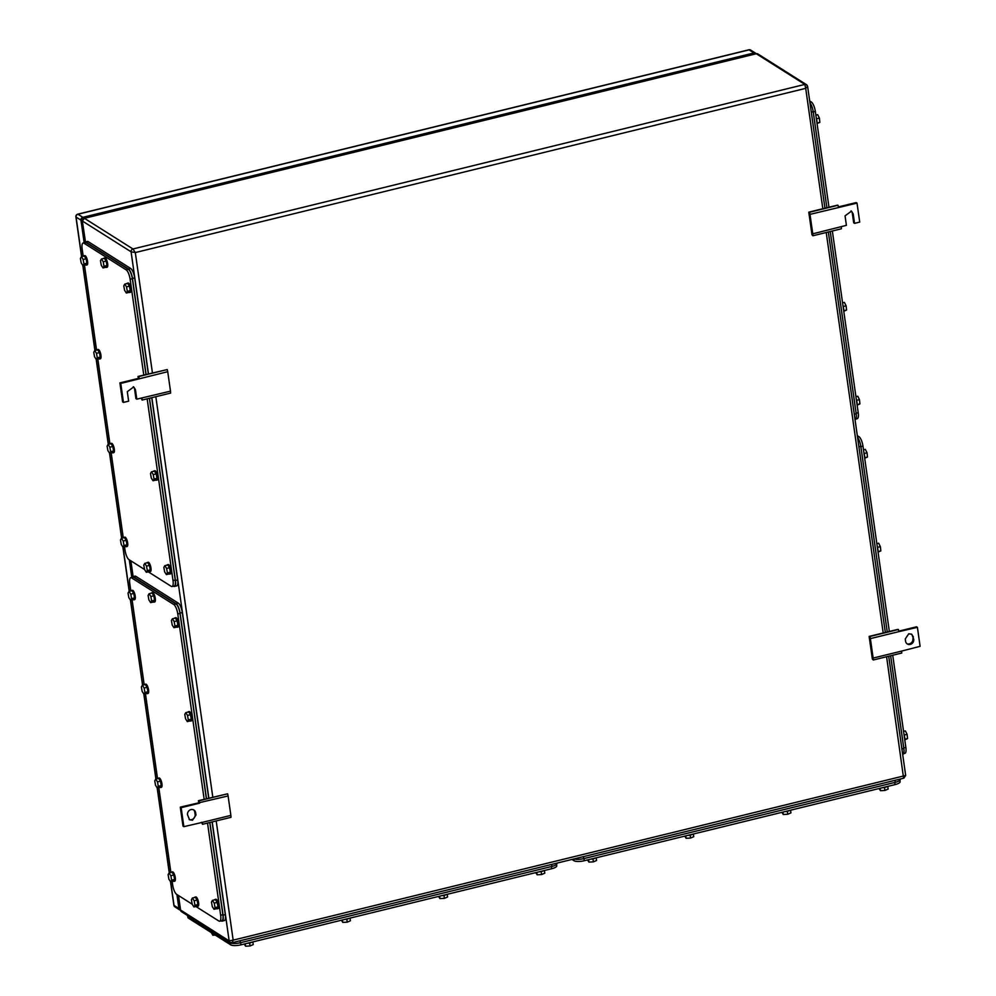 <?xml version="1.0" encoding="UTF-8"?>
<svg xmlns="http://www.w3.org/2000/svg" width="996" height="996" viewBox="0 0 996 996"><rect width="100%" height="100%" fill="white"/><g stroke="black" fill="none" stroke-linecap="round" stroke-linejoin="round"><path stroke-width="1.49" d="M822.833 208.737L805.702 88.358L807.619 86.453L806.461 84.66A2.403 2.179 122.3 0 0 804.855 84.411L805.702 88.358L135.307 252.561L132.978 248.975L804.855 84.411L756.3 53.747L84.423 218.311L132.978 248.975A2.403 2.179 122.3 0 0 131.086 251.801L148.466 373.911M216.194 820.941L233.164 940.137L229.155 940.896A2.403 2.179 122.3 0 0 230.101 942.39L232.068 942.702L233.164 940.137L905.675 775.473L888.706 656.227M755.927 53.672L756.3 53.747A2.403 2.179 122.3 0 1 757.906 53.983L806.461 84.66A2.403 2.179 122.3 0 1 807.395 86.142M886.589 656.738L903.584 778.063M232.068 942.702L903.87 778.15L905.675 775.473M85.32 241.941L82.319 220.9L84.423 218.311A2.403 2.179 122.3 0 0 82.531 221.124L131.086 251.801L135.307 252.561L152.438 372.94M178.508 895.529L180.6 910.232A2.403 2.179 122.3 0 0 181.533 911.714L180.388 909.921L229.155 940.896L212.223 821.912M82.319 220.9L85.482 241.904M170.49 391.142L167.726 371.695L120.765 383.448L123.467 402.421L128.646 401.151L127.301 391.665L133.725 386.946L135.444 389.673L136.788 399.159L170.49 391.142L170.615 393.084L142.129 400.056L142.005 398.126M167.726 371.695L167.266 369.553L138.78 376.538L139.241 378.679M123.467 402.421L122.608 401.874L119.906 382.9L138.407 378.368L138.008 376.463L167.266 369.553M138.32 377.932L139.266 378.916M138.008 376.463L138.78 376.538M119.906 382.9L120.765 383.448M136.788 399.159L135.929 398.612L134.584 389.125A4.407 3.984 122.3 0 0 133.277 386.697M141.158 398.089L142.129 400.056M809.997 214.377L812.773 233.823L846.401 225.345L845.056 215.858L851.48 211.14L853.186 213.866L854.543 223.353L859.722 222.083L857.021 203.109L809.997 214.377L809.549 212.235L808.777 212.173L811.989 234.77L812.898 235.766L841.383 228.794L841.259 226.851M812.773 233.823L812.898 235.766M854.543 223.353L853.684 222.805L852.327 213.318A4.407 3.984 122.3 0 0 851.02 210.891M838.383 206.919L856.162 202.561L857.021 203.109M808.777 212.173L837.263 205.201L838.034 205.263L838.495 207.405M809.549 212.235L838.034 205.263M190.995 809.586A4.407 3.984 122.3 0 0 187.522 814.765L189.551 819.77L192.502 820.218L195.975 815.039L195.652 812.761A4.407 3.984 122.3 0 0 190.995 809.586M199.648 803.15L181.148 807.681L183.849 826.655L182.99 826.107L180.288 807.134L228.096 795.941L227.648 793.787L199.163 800.772L199.611 802.913M189.14 819.459A4.407 3.984 122.3 0 0 195.116 814.504L195.975 815.039M193.485 809.798A4.407 3.984 122.3 0 1 194.793 812.226L195.116 814.504M201.541 822.323L202.512 824.302L202.387 822.36L230.873 815.375L228.096 795.941M183.849 826.655L202.387 822.36M180.288 807.134L181.148 807.681M227.648 793.787L198.378 800.709L198.789 802.602M230.873 815.375L230.997 817.318L202.512 824.302M198.378 800.709L199.163 800.772M913.407 636.967L911.689 634.24L908.738 633.78L905.264 638.959L905.588 641.237A4.407 3.984 122.3 0 0 910.257 644.412A4.407 3.984 122.3 0 0 913.73 639.245L912.548 636.419L913.73 639.245M906.895 643.665A4.407 3.984 122.3 0 0 912.871 638.697M869.147 636.407L897.633 629.435L898.417 629.497L898.865 631.638L870.38 638.623L869.931 636.481L869.147 636.407L872.359 659.003L873.28 659.999L901.766 653.027L901.629 651.085L873.143 658.07L873.28 659.999M898.766 631.153L916.532 626.808L917.403 627.343L898.865 631.638M912.548 636.419A4.407 3.984 122.3 0 0 911.24 633.991M870.38 638.623L873.143 658.07M917.403 627.343L920.105 646.317L901.629 651.085M869.931 636.481L898.417 629.497M187.684 915.922L187.908 917.465A8.005 2.328 -8.1 0 0 188.431 918.15L230.674 944.831A8.005 2.328 -8.1 0 0 240.945 944.831L551.722 868.711A8.005 2.328 -8.1 0 0 556.776 865.761L556.577 864.366M187.074 915.212A8.005 2.328 -8.1 0 0 187.597 915.872L230.126 942.726A8.005 2.328 -8.1 0 0 240.397 942.726L551.909 866.433A8.005 2.328 -8.1 0 0 556.976 863.482L556.926 863.134M247.195 943.299A4.806 1.394 -8.1 0 0 250.096 942.863A4.806 1.394 -8.1 0 0 252.362 942.029M249.61 942.975L250.033 945.963L245.601 946.2L244.219 944.021M245.601 946.2L245.253 943.772M250.033 945.963L253.245 944.569L252.86 941.905M344.379 919.495A4.806 1.394 -8.1 0 0 347.28 919.059A4.806 1.394 -8.1 0 0 349.534 918.225M346.795 919.171L347.218 922.159L342.773 922.396L341.404 920.217M342.773 922.396L342.437 919.968M347.218 922.159L350.43 920.765L350.044 918.1M441.552 895.69A4.806 1.394 -8.1 0 0 444.453 895.267A4.806 1.394 -8.1 0 0 446.718 894.42M443.979 895.367L444.403 898.355L439.958 898.591L438.576 896.425M439.958 898.591L439.61 896.163M444.403 898.355L447.602 896.973L447.229 894.296M538.736 871.886A4.806 1.394 -8.1 0 0 541.637 871.463A4.806 1.394 -8.1 0 0 543.903 870.629M541.152 871.562L541.575 874.55L537.143 874.787L535.761 872.62M537.143 874.787L536.794 872.359M541.575 874.55L544.787 873.168L544.401 870.504M215.248 935.082L212.808 935.219L211.376 932.63M212.808 935.219L212.546 933.377M889.341 631.464L862.972 446.121A8.005 2.478 -103.8 0 0 859.013 436.721L857.319 435.65M903.571 753.698L904.878 753.374A8.005 2.478 -103.8 0 0 905.85 747.411L892.727 655.244M887.249 631.974L860.83 446.382A8.005 2.478 -103.8 0 0 857.593 437.618M902.687 754.433L902.862 754.395A8.005 2.478 -103.8 0 0 903.82 748.432L890.636 655.754M877.974 551.56A4.806 1.482 -103.8 0 0 877.277 546.692M877.476 547.339L880.377 546.63L880.838 550.888L877.974 551.585M876.854 543.667L878.671 543.218L880.377 546.63M878.049 552.12L880.838 550.888M864.69 458.26L867.479 457.027L864.615 457.737A4.806 1.482 -103.8 0 0 863.918 452.844M864.117 453.491L867.03 452.769L867.479 457.027M863.495 449.819L865.312 449.37L867.03 452.769M904.766 739.829L907.555 738.596L904.692 739.293A4.806 1.482 -103.8 0 0 903.995 734.401M904.194 735.048L907.095 734.338L907.555 738.596M903.559 731.375L905.389 730.927L907.095 734.338M130.837 590.964L129.791 583.644A8.005 2.478 76.2 0 1 130.762 577.68A8.005 2.478 76.2 0 1 131.584 577.867L173.814 604.547A8.005 2.478 76.2 0 1 177.774 613.947L204.155 799.29M197.905 904.555L197.121 900.085L195.353 897.321L192.39 898.043L194.17 900.807L194.942 905.277L197.905 904.555L196.922 906.248L193.959 906.97L192.191 904.206L176.628 894.346A8.005 2.478 76.2 0 1 172.669 884.934L172.184 881.51M170.901 872.521L158.825 787.662M157.542 778.66L145.466 693.814M144.196 684.812L132.119 599.953M207.529 823.07L220.651 915.237A8.005 2.478 76.2 0 1 219.68 921.213A8.005 2.478 76.2 0 1 218.859 921.014L195.888 906.509M130.762 577.68L132.978 577.132A8.005 2.478 76.2 0 1 133.8 577.331L176.043 603.999A8.005 2.478 76.2 0 1 179.99 613.412L206.371 798.755M209.758 822.522L222.867 914.702A8.005 2.478 76.2 0 1 221.909 920.665L219.68 921.213M132.057 577.356A8.005 2.478 76.2 0 1 132.779 576.659A8.005 2.478 76.2 0 1 133.601 576.858L176.13 603.713A8.005 2.478 76.2 0 1 180.077 613.113L206.496 798.717M209.882 822.497L223.067 915.162A8.005 2.478 76.2 0 1 222.108 921.138A8.005 2.478 76.2 0 1 221.274 920.939L221.137 920.852M132.779 576.659L134.995 576.124A8.005 2.478 76.2 0 1 135.829 576.311L178.346 603.165A8.005 2.478 76.2 0 1 182.305 612.577L208.712 798.17M212.098 821.949L225.295 914.627A8.005 2.478 76.2 0 1 224.324 920.59L222.108 921.138M214.65 899.836A4.806 1.482 76.2 0 1 215.061 899.438L215.808 899.251A4.806 1.482 76.2 0 1 216.306 899.376A4.806 1.482 76.2 0 1 218.547 904.293A4.806 1.482 76.2 0 1 218.099 908.589L217.352 908.775A4.806 1.482 76.2 0 1 216.854 908.663A4.806 1.482 76.2 0 1 216.792 908.613M215.061 899.438A4.806 1.482 76.2 0 1 215.559 899.55A4.806 1.482 76.2 0 1 217.813 904.48A4.806 1.482 76.2 0 1 217.352 908.775M217.19 902.401L215.422 899.637L212.472 900.372L211.476 902.065L212.26 906.534L214.028 909.298L215.024 907.593L217.975 906.87L217.19 902.401L214.24 903.135L215.024 907.593M214.028 909.298L216.991 908.564L217.975 906.87M212.472 900.372L214.24 903.135M131.186 590.877A4.806 1.482 76.2 0 1 131.609 590.479L132.356 590.292A4.806 1.482 76.2 0 1 132.842 590.404A4.806 1.482 76.2 0 1 135.095 595.334A4.806 1.482 76.2 0 1 134.634 599.629L133.9 599.816A4.806 1.482 76.2 0 1 133.402 599.692A4.806 1.482 76.2 0 1 133.34 599.654M131.609 590.479A4.806 1.482 76.2 0 1 132.107 590.591A4.806 1.482 76.2 0 1 134.36 595.521A4.806 1.482 76.2 0 1 133.9 599.816M133.738 593.442L131.97 590.678L129.007 591.4L128.023 593.106L128.808 597.563L130.576 600.327L131.559 598.633L134.522 597.911L133.738 593.442L130.775 594.164L131.559 598.633M142.677 685.186L130.601 600.327L133.539 599.604L134.522 597.911M129.007 591.4L130.775 594.164M151.255 593.193A4.806 1.482 76.2 0 1 151.678 592.794L152.425 592.608A4.806 1.482 76.2 0 1 152.923 592.732A4.806 1.482 76.2 0 1 155.164 597.65A4.806 1.482 76.2 0 1 154.704 601.945L153.969 602.132A4.806 1.482 76.2 0 1 153.471 602.02A4.806 1.482 76.2 0 1 153.409 601.97M151.678 592.794A4.806 1.482 76.2 0 1 152.176 592.906A4.806 1.482 76.2 0 1 154.43 597.837A4.806 1.482 76.2 0 1 153.969 602.132M153.807 595.757L152.039 592.994L149.089 593.728L148.093 595.421L148.877 599.891L150.645 602.655L151.629 600.949L154.592 600.227L153.807 595.757L150.857 596.492L151.629 600.949M150.645 602.655L153.608 601.92L154.592 600.227M149.089 593.728L150.857 596.492M194.569 897.521A4.806 1.482 76.2 0 1 194.992 897.122L195.739 896.935A4.806 1.482 76.2 0 1 196.224 897.047A4.806 1.482 76.2 0 1 198.478 901.978A4.806 1.482 76.2 0 1 198.017 906.273L197.283 906.46A4.806 1.482 76.2 0 1 196.785 906.335A4.806 1.482 76.2 0 1 196.722 906.298M194.992 897.122A4.806 1.482 76.2 0 1 195.49 897.234A4.806 1.482 76.2 0 1 197.743 902.164A4.806 1.482 76.2 0 1 197.283 906.46M192.39 898.043L191.406 899.749L192.191 904.206M194.17 900.807L197.121 900.085M193.959 906.97L194.942 905.277M174.574 618.279A4.806 1.482 76.2 0 1 174.997 617.881L175.732 617.694A4.806 1.482 76.2 0 1 176.23 617.806A4.806 1.482 76.2 0 1 178.483 622.737A4.806 1.482 76.2 0 1 178.023 627.032L177.276 627.219A4.806 1.482 76.2 0 1 176.79 627.094A4.806 1.482 76.2 0 1 176.728 627.057M174.997 617.881A4.806 1.482 76.2 0 1 175.495 617.993A4.806 1.482 76.2 0 1 177.736 622.923A4.806 1.482 76.2 0 1 177.276 627.219M177.126 620.844L175.358 618.08L172.395 618.802L171.412 620.508L172.196 624.965L173.964 627.729L174.947 626.036L177.911 625.314L177.126 620.844L174.163 621.566L174.947 626.036M173.964 627.729L176.927 627.007L177.911 625.314M172.395 618.802L174.163 621.566M144.544 684.725A4.806 1.482 76.2 0 1 144.968 684.327L145.702 684.152A4.806 1.482 76.2 0 1 146.2 684.264A4.806 1.482 76.2 0 1 148.454 689.182A4.806 1.482 76.2 0 1 147.993 693.49L147.259 693.664A4.806 1.482 76.2 0 1 146.761 693.552A4.806 1.482 76.2 0 1 146.698 693.502M144.968 684.327A4.806 1.482 76.2 0 1 145.466 684.439A4.806 1.482 76.2 0 1 147.719 689.369A4.806 1.482 76.2 0 1 147.259 693.664M147.097 687.302L145.329 684.538L142.366 685.26L141.382 686.954L142.167 691.423L143.934 694.187L144.918 692.481L147.881 691.759L147.097 687.302L144.134 688.024L144.918 692.481M143.934 694.187L146.898 693.465L147.881 691.759M142.366 685.26L144.134 688.024M187.933 712.128A4.806 1.482 76.2 0 1 188.356 711.729L189.091 711.555A4.806 1.482 76.2 0 1 189.589 711.667A4.806 1.482 76.2 0 1 191.842 716.585A4.806 1.482 76.2 0 1 191.381 720.88L190.634 721.067A4.806 1.482 76.2 0 1 190.149 720.955A4.806 1.482 76.2 0 1 190.087 720.905M188.356 711.729A4.806 1.482 76.2 0 1 188.842 711.841A4.806 1.482 76.2 0 1 191.095 716.771A4.806 1.482 76.2 0 1 190.634 721.067M190.485 714.705L188.717 711.941L185.754 712.663L184.77 714.356L185.555 718.826L187.323 721.59L188.306 719.884L191.269 719.162L190.485 714.705L187.522 715.427L188.306 719.884M187.323 721.59L190.273 720.867L191.269 719.162M185.754 712.663L187.522 715.427M157.903 778.573A4.806 1.482 76.2 0 1 158.327 778.187L159.061 778A4.806 1.482 76.2 0 1 159.559 778.113A4.806 1.482 76.2 0 1 161.813 783.043A4.806 1.482 76.2 0 1 161.352 787.338L160.617 787.512A4.806 1.482 76.2 0 1 160.119 787.4A4.806 1.482 76.2 0 1 160.057 787.363M158.327 778.187A4.806 1.482 76.2 0 1 158.825 778.299A4.806 1.482 76.2 0 1 161.078 783.217A4.806 1.482 76.2 0 1 160.617 787.512M160.456 781.15L158.688 778.386L155.725 779.109L154.741 780.814L155.525 785.271L157.293 788.035L158.277 786.342L161.24 785.607L160.456 781.15L157.493 781.872L158.277 786.342M169.395 872.882L157.318 788.035L160.256 787.313L161.24 785.607M155.725 779.109L157.493 781.872M171.262 872.434A4.806 1.482 76.2 0 1 171.686 872.035L172.42 871.849A4.806 1.482 76.2 0 1 172.918 871.973A4.806 1.482 76.2 0 1 175.172 876.891A4.806 1.482 76.2 0 1 174.711 881.186L173.964 881.373A4.806 1.482 76.2 0 1 173.478 881.261A4.806 1.482 76.2 0 1 173.416 881.211M171.686 872.035A4.806 1.482 76.2 0 1 172.184 872.147A4.806 1.482 76.2 0 1 174.424 877.078A4.806 1.482 76.2 0 1 173.964 881.373M173.814 874.998L172.047 872.235L169.083 872.969L168.1 874.662L168.884 879.132L170.652 881.896L171.636 880.19L174.599 879.468L173.814 874.998L170.851 875.733L171.636 880.19M170.652 881.896L173.603 881.161L174.599 879.468M169.083 872.969L170.851 875.733M571.978 859.448L574.007 860.731A8.005 2.328 -8.1 0 0 584.279 860.731L895.055 784.611A8.005 2.328 -8.1 0 0 900.123 781.673L899.923 780.266M574.082 858.926A8.005 2.328 -8.1 0 0 583.731 858.639L895.255 782.333A8.005 2.328 -8.1 0 0 900.309 779.395L900.26 779.034M784.885 811.591A4.806 1.394 -8.1 0 0 787.799 811.167A4.806 1.394 -8.1 0 0 790.052 810.333M782.956 812.076L783.292 814.504L781.922 812.325M787.313 811.279L787.736 814.255L783.292 814.504M787.736 814.255L790.936 812.873L790.563 810.209M687.713 835.395A4.806 1.394 -8.1 0 0 690.614 834.972A4.806 1.394 -8.1 0 0 692.88 834.138M685.771 835.868L686.12 838.296L684.738 836.13M690.128 835.084L690.552 838.059L686.12 838.296M690.552 838.059L693.764 836.677L693.378 834.013M590.528 859.199A4.806 1.394 -8.1 0 0 593.429 858.776A4.806 1.394 -8.1 0 0 595.695 857.942M588.586 859.673L588.935 862.1L587.553 859.934M592.956 858.876L593.379 861.864L588.935 862.1M593.379 861.864L596.579 860.482L596.206 857.817M882.07 787.786A4.806 1.394 -8.1 0 0 884.971 787.363A4.806 1.394 -8.1 0 0 887.237 786.529M880.128 788.272L880.476 790.7L879.095 788.521M884.485 787.475L884.921 790.451L880.476 790.7M884.921 790.451L888.121 789.069L887.747 786.404M828.971 207.23L815.338 111.44A8.005 2.478 -103.8 0 0 811.379 102.028L809.686 100.957M855.95 419.017L857.245 418.694A8.005 2.478 -103.8 0 0 858.216 412.73L832.345 230.997M826.879 207.741L813.209 111.689A8.005 2.478 -103.8 0 0 809.96 102.937M855.054 419.752L855.228 419.714A8.005 2.478 -103.8 0 0 856.187 413.738L830.253 231.52M843.774 311.287L846.563 310.055L843.699 310.752A4.806 1.482 -103.8 0 0 843.002 305.859M846.563 310.055L846.102 305.797L843.201 306.507M842.579 302.834L844.396 302.398L846.102 305.797M857.058 404.588A4.806 1.482 -103.8 0 0 856.361 399.72M857.133 405.135L859.922 403.903L857.058 404.613M859.922 403.903L859.461 399.645L856.56 400.355M855.938 396.694L857.755 396.246L859.461 399.645M816.981 123.018A4.806 1.482 -103.8 0 0 816.284 118.163M817.056 123.579L819.845 122.346L816.981 123.056M819.845 122.346L819.397 118.088L816.483 118.798M815.861 115.138L817.679 114.689L819.397 118.088M83.203 256.271L82.158 248.963A8.005 2.478 76.2 0 1 83.129 242.999A8.005 2.478 76.2 0 1 83.95 243.186L126.181 269.866A8.005 2.478 76.2 0 1 130.14 279.266L143.773 375.056M144.557 569.488L128.994 559.652A8.005 2.478 76.2 0 1 125.035 550.253L124.55 546.829M123.267 537.84L111.191 452.981M109.921 443.979L97.832 359.12M96.562 350.131L84.486 265.272M147.159 398.836L173.018 580.556A8.005 2.478 76.2 0 1 172.047 586.52A8.005 2.478 76.2 0 1 171.225 586.333L148.255 571.816M83.129 242.999L85.345 242.451A8.005 2.478 76.2 0 1 86.166 242.638L128.409 269.318A8.005 2.478 76.2 0 1 132.356 278.718L145.989 374.508M149.375 398.288L175.234 580.008A8.005 2.478 76.2 0 1 174.275 585.984L172.047 586.52M84.423 242.675A8.005 2.478 76.2 0 1 85.146 241.978A8.005 2.478 76.2 0 1 85.98 242.177L128.496 269.032A8.005 2.478 76.2 0 1 132.456 278.432L146.113 374.484M149.5 398.251L175.433 580.481A8.005 2.478 76.2 0 1 174.474 586.445A8.005 2.478 76.2 0 1 173.64 586.258L173.503 586.171M85.146 241.978L87.374 241.443A8.005 2.478 76.2 0 1 88.196 241.63L130.713 268.484A8.005 2.478 76.2 0 1 134.672 277.896L148.342 373.936M151.728 397.715L177.661 579.946A8.005 2.478 76.2 0 1 176.69 585.909L174.474 586.445M167.017 565.155A4.806 1.482 76.2 0 1 167.44 564.757L168.175 564.57A4.806 1.482 76.2 0 1 168.673 564.682A4.806 1.482 76.2 0 1 170.926 569.612A4.806 1.482 76.2 0 1 170.465 573.908L169.718 574.094A4.806 1.482 76.2 0 1 169.22 573.97A4.806 1.482 76.2 0 1 169.158 573.933M167.44 564.757A4.806 1.482 76.2 0 1 167.926 564.869A4.806 1.482 76.2 0 1 170.179 569.799A4.806 1.482 76.2 0 1 169.718 574.094M169.569 567.72L167.789 564.956L164.838 565.678L163.854 567.384L164.626 571.841L166.394 574.605L167.39 572.912L170.341 572.19L169.569 567.72L166.606 568.442L167.39 572.912M166.394 574.605L169.357 573.883L170.341 572.19M164.838 565.678L166.606 568.442M83.552 256.184A4.806 1.482 76.2 0 1 83.975 255.785L84.722 255.611A4.806 1.482 76.2 0 1 85.208 255.723A4.806 1.482 76.2 0 1 87.461 260.653A4.806 1.482 76.2 0 1 87.001 264.948L86.266 265.123A4.806 1.482 76.2 0 1 85.768 265.011A4.806 1.482 76.2 0 1 85.706 264.973M83.975 255.785A4.806 1.482 76.2 0 1 84.473 255.91A4.806 1.482 76.2 0 1 86.727 260.828A4.806 1.482 76.2 0 1 86.266 265.123M86.104 258.761L84.336 255.997L81.386 256.719L80.39 258.425L81.174 262.882L82.942 265.646L83.925 263.952L86.889 263.218L86.104 258.761L83.154 259.483L83.925 263.952M82.942 265.646L85.905 264.924L86.889 263.218M81.386 256.719L83.154 259.483M126.94 283.586A4.806 1.482 76.2 0 1 127.364 283.188L128.098 283.013A4.806 1.482 76.2 0 1 128.596 283.125A4.806 1.482 76.2 0 1 130.85 288.056A4.806 1.482 76.2 0 1 130.389 292.351L129.654 292.525A4.806 1.482 76.2 0 1 129.156 292.413A4.806 1.482 76.2 0 1 129.094 292.376M127.364 283.188A4.806 1.482 76.2 0 1 127.862 283.312A4.806 1.482 76.2 0 1 130.103 288.23A4.806 1.482 76.2 0 1 129.654 292.525M129.492 286.163L127.725 283.399L124.761 284.121L123.778 285.827L124.562 290.284L126.33 293.048L127.314 291.355L130.277 290.62L129.492 286.163L126.529 286.885L127.314 291.355M126.33 293.048L129.293 292.326L130.277 290.62M124.761 284.121L126.529 286.885M96.911 350.044A4.806 1.482 76.2 0 1 97.334 349.646L98.081 349.459A4.806 1.482 76.2 0 1 98.567 349.584A4.806 1.482 76.2 0 1 100.82 354.501A4.806 1.482 76.2 0 1 100.359 358.797L99.625 358.983A4.806 1.482 76.2 0 1 99.127 358.871A4.806 1.482 76.2 0 1 99.065 358.821M97.334 349.646A4.806 1.482 76.2 0 1 97.832 349.758A4.806 1.482 76.2 0 1 100.086 354.688A4.806 1.482 76.2 0 1 99.625 358.983M99.463 352.609L97.695 349.845L94.732 350.58L93.749 352.273L94.533 356.742L96.301 359.506L97.284 357.801L100.247 357.078L99.463 352.609L96.5 353.343L97.284 357.801M108.402 444.353L96.326 359.494L99.264 358.772L100.247 357.078M94.732 350.58L96.5 353.343M110.27 443.892A4.806 1.482 76.2 0 1 110.693 443.494L111.428 443.32A4.806 1.482 76.2 0 1 111.926 443.432A4.806 1.482 76.2 0 1 114.179 448.362A4.806 1.482 76.2 0 1 113.718 452.657L112.984 452.831A4.806 1.482 76.2 0 1 112.486 452.719A4.806 1.482 76.2 0 1 112.424 452.682M110.693 443.494A4.806 1.482 76.2 0 1 111.191 443.618A4.806 1.482 76.2 0 1 113.444 448.536A4.806 1.482 76.2 0 1 112.984 452.831M112.822 446.469L111.054 443.706L108.091 444.428L107.107 446.133L107.892 450.59L109.66 453.354L110.643 451.649L113.606 450.927L112.822 446.469L109.859 447.192L110.643 451.649M121.761 538.201L109.684 453.342L112.623 452.632L113.606 450.927M108.091 444.428L109.859 447.192M153.658 471.295A4.806 1.482 76.2 0 1 154.081 470.896L154.816 470.722A4.806 1.482 76.2 0 1 155.314 470.834A4.806 1.482 76.2 0 1 157.567 475.764A4.806 1.482 76.2 0 1 157.107 480.06L156.36 480.234A4.806 1.482 76.2 0 1 155.874 480.122A4.806 1.482 76.2 0 1 155.812 480.084M154.081 470.896A4.806 1.482 76.2 0 1 154.567 471.008A4.806 1.482 76.2 0 1 156.82 475.939A4.806 1.482 76.2 0 1 156.36 480.234M156.21 473.872L154.442 471.108L151.479 471.83L150.496 473.523L151.28 477.993L153.048 480.757L154.031 479.051L156.995 478.329L156.21 473.872L153.247 474.594L154.031 479.051M153.048 480.757L155.999 480.035L156.995 478.329M151.479 471.83L153.247 474.594M123.629 537.753A4.806 1.482 76.2 0 1 124.052 537.354L124.786 537.168A4.806 1.482 76.2 0 1 125.284 537.28A4.806 1.482 76.2 0 1 127.538 542.21A4.806 1.482 76.2 0 1 127.077 546.505L126.343 546.692A4.806 1.482 76.2 0 1 125.845 546.567A4.806 1.482 76.2 0 1 125.782 546.53M124.052 537.354A4.806 1.482 76.2 0 1 124.55 537.466A4.806 1.482 76.2 0 1 126.791 542.397A4.806 1.482 76.2 0 1 126.343 546.692M126.181 540.318L124.413 537.554L121.45 538.276L120.466 539.981L121.251 544.439L123.018 547.202L124.002 545.509L126.965 544.787L126.181 540.318L123.218 541.04L124.002 545.509M123.018 547.202L125.982 546.48L126.965 544.787M121.45 538.276L123.218 541.04M146.935 562.827A4.806 1.482 76.2 0 1 147.358 562.441L148.105 562.254A4.806 1.482 76.2 0 1 148.603 562.367A4.806 1.482 76.2 0 1 150.844 567.297A4.806 1.482 76.2 0 1 150.384 571.592L149.649 571.766A4.806 1.482 76.2 0 1 149.151 571.654A4.806 1.482 76.2 0 1 149.089 571.617M147.358 562.441A4.806 1.482 76.2 0 1 147.856 562.553A4.806 1.482 76.2 0 1 150.11 567.471A4.806 1.482 76.2 0 1 149.649 571.766M149.487 565.404L147.719 562.64L144.769 563.363L143.773 565.068L144.557 569.525L146.325 572.289L147.308 570.596L150.272 569.874L149.487 565.404L146.537 566.126L147.308 570.596M146.325 572.289L149.288 571.567L150.272 569.874M144.769 563.363L146.537 566.126M103.634 258.512A4.806 1.482 76.2 0 1 104.045 258.113L104.792 257.927A4.806 1.482 76.2 0 1 105.29 258.039A4.806 1.482 76.2 0 1 107.531 262.969A4.806 1.482 76.2 0 1 107.082 267.264L106.335 267.451A4.806 1.482 76.2 0 1 105.837 267.326A4.806 1.482 76.2 0 1 105.775 267.289M104.045 258.113A4.806 1.482 76.2 0 1 104.543 258.225A4.806 1.482 76.2 0 1 106.796 263.143A4.806 1.482 76.2 0 1 106.335 267.451M106.174 261.077L104.406 258.313L101.455 259.035L100.472 260.74L101.243 265.197L103.011 267.961L104.007 266.268L106.958 265.546L106.174 261.077L103.223 261.799L104.007 266.268M103.011 267.961L105.974 267.239L106.958 265.546M101.455 259.035L103.223 261.799M532.574 108.39L535.089 107.767M519.85 111.502L517.322 112.087M314.861 161.713L317.363 161.066M302.124 164.826L299.609 165.411M180.214 908.701A1.208 1.083 -57.7 0 1 180.015 908.215L178.184 895.329M132.829 576.647L130.551 560.636M85.195 241.966L82.058 219.879A1.208 1.083 -57.7 0 1 83.004 218.46L754.134 54.083A1.208 1.083 122.3 0 1 754.408 54.045M170.677 881.883L174.026 905.401L178.906 908.489L176.927 894.533M131.796 577.431L129.293 559.839M84.162 242.738L80.95 220.153L76.057 217.066L81.697 256.644M756.088 53.647A2.403 2.179 122.3 0 0 755.578 53.186L750.698 50.099A2.403 2.179 122.3 0 0 749.092 49.862A2.403 0.747 -103.8 0 0 748.843 49.8L77.713 214.19A2.403 2.403 0 0 0 75.895 216.854A2.403 0.697 171.9 0 0 76.057 217.066A2.403 2.179 122.3 0 1 77.962 214.24L82.842 217.327L753.972 52.937L749.092 49.862L77.962 214.24A2.403 0.747 -103.8 0 0 77.713 214.19A2.403 0.747 -103.8 0 0 77.476 214.414M755.578 53.186A2.403 2.179 122.3 0 0 753.972 52.937M82.842 217.327A2.403 2.179 122.3 0 0 80.95 220.153M178.906 908.489A2.403 2.179 122.3 0 0 180.45 910.232M883.203 632.97L826.219 232.504M155.824 396.707L212.808 797.173M151.853 397.678L208.849 798.145M181.533 911.714A2.403 2.179 122.3 0 0 181.546 911.714L230.101 942.39M133.115 576.584L130.874 560.848M134.584 389.125L135.444 389.673M852.327 213.318L853.186 213.866M194.793 812.226L195.652 812.761M551.722 868.711L551.411 866.557M240.945 944.831L240.634 942.677M230.674 944.831L230.4 942.876M188.431 918.15L188.169 916.233M551.909 866.433L551.622 864.428M240.397 942.726L240.111 940.734M862.972 446.121L860.868 446.631M859.013 436.721L857.519 437.082M905.85 747.411L903.758 747.921M860.83 446.382L858.913 446.843M903.82 748.432L901.903 748.892M131.584 577.867L133.8 577.331M220.651 915.237L222.867 914.702M177.774 613.947L179.99 613.412M173.814 604.547L176.043 603.999M133.601 576.858L135.829 576.311M223.067 915.162L225.295 914.627M180.077 613.113L182.305 612.577M176.13 603.713L178.346 603.165M895.055 784.611L894.757 782.458M584.279 860.731L583.98 858.577M574.007 860.731L573.758 859M895.255 782.333L894.968 780.329M583.731 858.639L583.444 856.635M811.379 102.028L809.885 102.401M815.338 111.44L813.246 111.95M858.216 412.73L856.124 413.24M813.209 111.689L811.279 112.162M856.187 413.738L854.269 414.212M83.95 243.186L86.166 242.638M173.018 580.556L175.234 580.008M130.14 279.266L132.356 278.718M126.181 269.866L128.409 269.318M85.98 242.177L88.196 241.63M175.433 580.481L177.661 579.946M132.456 278.432L134.672 277.896M128.496 269.032L130.713 268.484M170.515 881.684L173.864 905.202A2.403 2.403 0 0 0 174.96 906.895A2.403 2.179 -57.7 0 1 174.026 905.401A2.403 0.697 171.9 0 1 173.864 905.202A2.403 0.697 171.9 0 1 173.964 904.953M82.979 265.646L95.056 350.492M123.043 547.202L129.331 591.325M143.959 694.175L156.036 779.034M81.572 256.682L75.895 216.854A2.403 0.697 171.9 0 1 76.045 216.568M750.698 50.099A2.403 2.403 0 0 0 748.843 49.8A2.403 0.747 -103.8 0 0 748.656 49.962M885.32 632.448L828.336 231.981M824.949 208.214L807.619 86.453M757.906 53.983L755.939 53.672L84.137 218.224M180.388 909.921L178.321 895.416M132.954 576.622L130.688 560.723M82.817 265.446L94.919 350.53M96.176 359.295L108.278 444.378M109.535 453.155L121.637 538.238M122.882 547.003L129.206 591.363M130.451 600.127L142.553 685.211M143.81 693.988L155.911 779.071M157.169 787.836L169.27 872.919M179.84 909.983L174.96 906.895"/></g></svg>
